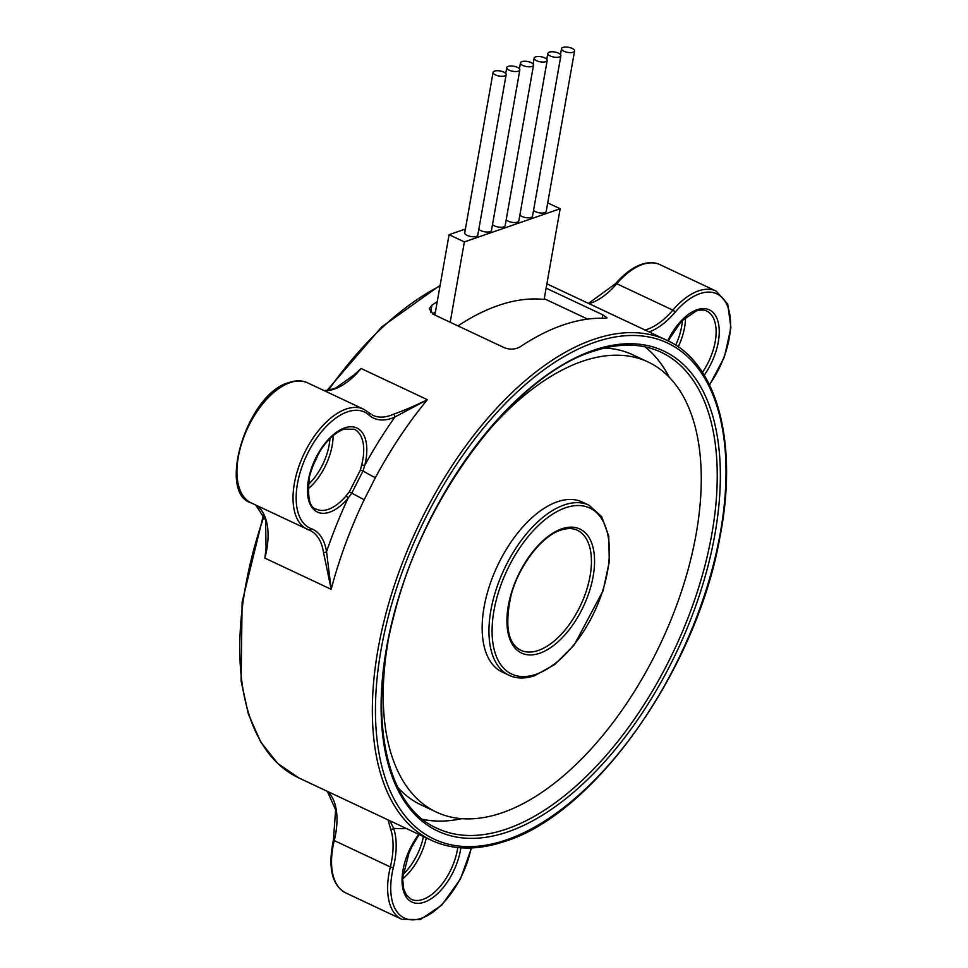 <?xml version="1.0" encoding="UTF-8"?>
<svg xmlns="http://www.w3.org/2000/svg" width="968" height="968" viewBox="0 0 968 968"><rect width="100%" height="100%" fill="white"/><g stroke="black" fill="none" stroke-linecap="round" stroke-linejoin="round"><path stroke-width="1.45" d="M564.985 499.863A93.957 49.537 -64.8 0 1 582.228 502.029L589.028 505.223A93.957 49.537 -64.8 0 0 571.785 503.058A93.957 49.537 -64.8 0 0 564.55 504.836A93.957 49.537 -64.8 0 0 496.161 589.403A93.957 49.537 -64.8 0 0 509.035 675.265L502.235 672.058A93.957 49.537 -64.8 0 1 491.284 580.643A93.957 49.537 -64.8 0 1 564.985 499.863M387.914 642.51A248.703 131.14 115.2 0 0 436.362 812.091A248.703 131.14 115.2 0 0 595.973 743.509A248.703 131.14 115.2 0 0 648.1 362.008L632.806 354.808A248.703 131.14 115.2 0 0 604.504 348.056M648.1 362.008A248.703 131.14 115.2 0 0 488.489 430.591A248.703 131.14 115.2 0 0 486.565 432.793M397.824 787.395A248.703 131.14 115.2 0 0 421.068 804.892L436.362 812.091M361.742 464.737A44.213 23.317 115.2 0 0 354.264 429.235L343.809 429.139C328.346 435.806 316.959 451.403 309.639 475.893C307.025 496.826 309.349 507.946 316.621 509.241A44.213 23.317 115.2 0 0 328.14 509.422A44.213 23.317 115.2 0 0 345.842 496.064A2.214 0.847 40 0 1 348.069 498.205A46.428 24.478 -64.8 0 1 329.471 512.241A46.428 24.478 -64.8 0 1 308.465 479.656A46.428 24.478 -64.8 0 1 344.814 427.844A46.428 24.478 -64.8 0 1 364.754 465.318L363.073 470.859L351.505 493.68L348.069 498.205A287.387 151.528 -64.8 0 0 326.555 551.724L331.189 589.318L323.469 552.196A2.214 1.488 -8.9 0 0 326.555 551.724A68.534 36.131 -64.8 0 0 311.188 528.613A64.106 33.807 115.2 0 1 300.661 470.75A64.106 33.807 115.2 0 1 347.73 411.763A64.106 33.807 115.2 0 1 368.856 414.969A68.534 36.131 -64.8 0 0 394.884 417.039L427.384 399.687A276.34 145.708 115.2 0 0 375.366 477.672L364.162 499.754L349.327 491.853L360.326 470.158L361.742 464.737A2.214 0.653 14.2 0 0 364.754 465.318A287.387 151.528 -64.8 0 1 394.884 417.039A2.214 1.609 66 0 0 393.431 414.268C403.426 410.747 414.74 405.882 427.384 399.687L361.1 368.493A66.32 34.969 -64.8 0 1 333.996 389.196A66.32 34.969 -64.8 0 1 324.341 390.721M503.723 72.08A6.631 2.577 10 0 0 496.995 70.712A6.631 2.577 10 0 0 493.087 72.346A6.631 2.577 10 0 0 495.507 74.923A6.631 2.577 10 0 0 502.235 76.29A6.631 2.577 10 0 0 506.143 74.657A6.631 2.577 10 0 0 503.723 72.08M493.087 72.346L464.725 232.816A6.631 2.577 10 0 0 467.157 235.393A6.631 2.577 10 0 0 473.884 236.749A6.631 2.577 10 0 0 477.793 235.127L506.143 74.657M572.136 48.4A6.631 2.577 10 0 0 565.409 47.033A6.631 2.577 10 0 0 561.5 48.666A6.631 2.577 10 0 0 563.933 51.243A6.631 2.577 10 0 0 570.66 52.611A6.631 2.577 10 0 0 574.568 50.977A6.631 2.577 10 0 0 572.136 48.4M533.562 210.31A6.631 2.577 10 0 0 535.57 211.714A6.631 2.577 10 0 0 542.298 213.069A6.631 2.577 10 0 0 546.206 211.447L574.568 50.977M558.451 53.131A6.631 2.577 10 0 0 551.724 51.776A6.631 2.577 10 0 0 547.815 53.397A6.631 2.577 10 0 0 550.247 55.975A6.631 2.577 10 0 0 556.975 57.342A6.631 2.577 10 0 0 560.883 55.708A6.631 2.577 10 0 0 558.451 53.131M519.876 215.041A6.631 2.577 10 0 0 521.885 216.445A6.631 2.577 10 0 0 528.613 217.812A6.631 2.577 10 0 0 532.521 216.179L560.883 55.708M544.778 57.874A6.631 2.577 10 0 0 538.051 56.507A6.631 2.577 10 0 0 534.142 58.14A6.631 2.577 10 0 0 536.562 60.718A6.631 2.577 10 0 0 543.29 62.073A6.631 2.577 10 0 0 547.198 60.452A6.631 2.577 10 0 0 544.778 57.874M506.191 219.784A6.631 2.577 10 0 0 508.2 221.188A6.631 2.577 10 0 0 514.928 222.543A6.631 2.577 10 0 0 518.836 220.922L547.198 60.452M531.093 62.605A6.631 2.577 10 0 0 524.366 61.25A6.631 2.577 10 0 0 520.457 62.872A6.631 2.577 10 0 0 522.877 65.449A6.631 2.577 10 0 0 529.605 66.816A6.631 2.577 10 0 0 533.513 65.183A6.631 2.577 10 0 0 531.093 62.605M492.506 224.516A6.631 2.577 10 0 0 494.515 225.919A6.631 2.577 10 0 0 501.243 227.286A6.631 2.577 10 0 0 505.151 225.653L533.513 65.183M517.408 67.349A6.631 2.577 10 0 0 510.68 65.981A6.631 2.577 10 0 0 506.772 67.615A6.631 2.577 10 0 0 509.192 70.192A6.631 2.577 10 0 0 515.92 71.547A6.631 2.577 10 0 0 519.828 69.914A6.631 2.577 10 0 0 517.408 67.349M478.821 229.259A6.631 2.577 10 0 0 480.842 230.65A6.631 2.577 10 0 0 487.569 232.017A6.631 2.577 10 0 0 491.478 230.384L519.828 69.914M422.677 819.339A263.078 138.714 115.2 0 0 461.7 818.674M471.513 847.932L460.405 879.089L441.674 905.225L420.281 919.6L401.793 919.285A66.32 34.969 -64.8 0 1 390.358 866.953A66.32 34.969 115.2 0 0 390.612 829.068L388.083 819.92M437.233 301.701A276.34 145.708 115.2 0 0 431.946 305.126L430.603 312.47M546.121 288.161L602.81 314.818L607.081 317.831L604.988 318.315A276.34 145.708 115.2 0 0 520.324 346.701C515.496 349.484 510.221 349.847 504.497 347.79L433.107 314.213L429.284 308.683L431.946 305.126M364.162 499.754A276.34 145.708 115.2 0 0 331.189 589.318L264.893 558.125L266.055 548.13L265.607 520.215L255.685 505.006M354.01 374.943L361.1 368.493M669.324 377.326A263.078 138.714 115.2 0 0 644.966 346.834M432.478 313.886A265.28 139.876 -64.8 0 1 435.418 311.974M345.842 496.064L349.327 491.853M375.366 477.672A11.059 0.944 28.3 0 1 363.073 470.859L360.326 470.158M389.935 820.791L393.637 828.354A68.534 36.131 -64.8 0 1 393.371 867.497A64.106 33.807 115.2 0 0 418.805 919.043A64.106 33.807 115.2 0 0 471.113 847.944M587.661 319.101L544.27 298.688M457.949 325.901A265.28 139.876 -64.8 0 1 544.125 299.451L560.157 208.749L547.719 202.893M434.874 315.048L449.079 234.704L464.374 241.903L560.157 208.749M450.18 322.235L464.374 241.903M465.39 229.065L449.079 234.704M390.612 829.068A2.214 1.646 -18.9 0 0 393.637 828.354A287.387 151.528 -64.8 0 0 406.173 828.426M535.582 674.442A91.742 48.376 115.2 0 0 607.408 572.04A91.742 48.376 115.2 0 0 565.893 507.656A91.742 48.376 115.2 0 0 494.067 610.046A91.742 48.376 115.2 0 0 535.582 674.442M562.057 528.746A68.534 36.131 -64.8 0 1 593.069 576.843A68.534 36.131 -64.8 0 1 539.406 653.34A68.534 36.131 -64.8 0 1 508.406 605.242A68.534 36.131 -64.8 0 1 562.057 528.746M538.075 650.532A66.32 34.969 115.2 0 0 586.354 590.831A66.32 34.969 115.2 0 0 577.267 530.234C572.935 528.08 567.526 528.008 561.053 530.04C542.54 535.437 519.054 564.973 511.164 594.981C504.522 625.28 507.728 643.696 520.796 650.254A66.32 34.969 115.2 0 0 532.969 651.791A66.32 34.969 115.2 0 0 538.075 650.532M594.679 339.054A276.34 145.708 -64.8 0 1 666.662 340.191C717.457 362.879 738.741 443.259 719.672 538.474C696.186 670.546 594.098 814.536 504.449 841.519C477.103 850.57 452.746 850.17 431.401 840.297A276.34 145.708 -64.8 0 1 378.343 647.483A276.34 145.708 -64.8 0 1 594.679 339.054M505.453 840.224A274.125 144.535 115.2 0 0 720.059 534.263A274.125 144.535 115.2 0 0 596.01 341.861A274.125 144.535 115.2 0 0 381.404 647.822A274.125 144.535 115.2 0 0 505.453 840.224M594.558 349.908A265.28 139.876 -64.8 0 1 714.602 536.091A265.28 139.876 -64.8 0 1 506.905 832.19A265.28 139.876 -64.8 0 1 386.861 645.995A265.28 139.876 -64.8 0 1 594.558 349.908M505.574 829.37A263.078 138.714 115.2 0 0 697.057 592.585A263.078 138.714 115.2 0 0 661.023 352.195C641.615 343.132 619.133 342.793 593.553 351.202C515.194 375.027 423.79 495.205 394.23 614.571C366.642 716.368 385.857 806.308 437.04 828.293A263.078 138.714 115.2 0 0 505.574 829.37M412.61 844.495A26.523 13.988 -64.8 0 1 407.528 855.276M670.437 336.283A26.523 13.988 -64.8 0 1 668.549 341.111M318.012 454.452A26.523 13.988 -64.8 0 1 312.942 465.245M290.303 382.566A66.32 34.969 115.2 0 0 242.036 442.255A66.32 34.969 115.2 0 0 251.123 502.864C216.747 493.232 247.155 392.96 289.238 382.481C296.22 380.218 302.331 380.339 307.582 382.844A66.32 34.969 115.2 0 0 290.303 382.566M642.728 264.397A66.32 34.969 115.2 0 0 616.761 283.733A2.214 0.871 -139.4 0 0 615.575 283.66C624.166 273.762 632.854 267.313 641.651 264.3C648.633 262.05 654.755 262.171 659.995 264.663A66.32 34.969 115.2 0 0 642.728 264.397M709.375 384.659A64.106 33.807 115.2 0 0 730.247 317.77A64.106 33.807 115.2 0 0 700.142 293.582A64.106 33.807 115.2 0 0 675.047 312.289A68.534 36.131 -64.8 0 1 649.141 331.951M588.955 303.637A66.32 34.969 -64.8 0 0 590.795 303.081A66.32 34.969 -64.8 0 0 616.761 283.733L672.845 310.123A66.32 34.969 -64.8 0 1 698.811 290.775A66.32 34.969 -64.8 0 1 716.09 291.053L659.995 264.663M645.051 330.027A66.32 34.969 115.2 0 0 646.878 329.471A66.32 34.969 115.2 0 0 672.845 310.123A2.214 0.871 40.6 0 1 675.047 312.289M702.441 372.377A44.213 23.317 115.2 0 0 706.676 311.055C704.704 309.7 701.219 309.663 696.234 310.958L681.411 321.219L668.053 340.869M667.751 340.712A46.428 24.478 -64.8 0 1 697.226 309.663A46.428 24.478 -64.8 0 1 719.006 326.966A46.428 24.478 -64.8 0 1 704.208 375.197M251.123 502.864L308.719 529.883A2.214 1.875 -69.5 0 1 308.598 529.835A66.32 34.969 -64.8 0 1 307.207 529.254A66.32 34.969 -64.8 0 1 298.12 468.645A66.32 34.969 -64.8 0 1 346.399 408.956A66.32 34.969 -64.8 0 1 363.678 409.222L307.582 382.844M323.469 552.196A66.32 34.969 115.2 0 0 309.99 530.416L308.719 529.883A2.214 1.875 -69.5 0 0 311.188 528.613M419.168 834.537L409.706 850.17L402.567 878.412L403.668 888.818L406.318 894.916L411.206 899.284A44.213 23.317 115.2 0 0 422.726 899.466A44.213 23.317 115.2 0 0 457.755 847.532M264.167 515.884A276.34 145.708 115.2 0 0 245.763 585.108A276.34 145.708 115.2 0 0 298.822 777.921L277.707 763.45L260.743 742.02L248.425 714.287L241.105 681.048L242.109 602.144L263.574 514.492M368.239 412.271A2.214 1.851 131.8 0 1 368.626 412.513L372.813 415.308A66.32 34.969 115.2 0 0 390.092 415.575A66.32 34.969 115.2 0 0 393.431 414.268M393.371 867.497A2.214 0.678 13.7 0 1 390.358 866.953L334.262 840.563A66.32 34.969 115.2 0 0 345.709 892.895L401.793 919.285M327.583 791.461A66.32 34.969 -64.8 0 1 334.262 840.563A2.214 0.678 -166.3 0 1 333.44 839.788L335.618 809.841L327.365 791.352M309.99 530.416A66.32 34.969 115.2 0 0 308.816 529.919M255.77 505.054A66.32 34.969 -64.8 0 1 264.893 558.125M440.004 286.008A276.34 145.708 115.2 0 0 328.37 390.261M460.841 847.799A46.428 24.478 -64.8 0 1 413.542 902.696A46.428 24.478 -64.8 0 1 418.829 834.38M426.307 837.901A44.213 23.317 -64.8 0 1 402.555 878.992M402.785 874.661A41.999 22.143 115.2 0 0 423.452 836.558M333.113 435.503A44.213 23.317 -64.8 0 1 307.969 488.961M308.199 484.629A41.999 22.143 115.2 0 0 329.931 438.431M685.538 317.335A44.213 23.317 -64.8 0 1 678.217 346.883M675.664 345.177A41.999 22.143 115.2 0 0 682.343 320.263M602.193 318.23L602.81 314.818M363.678 409.222L368.626 412.513A2.214 1.851 131.8 0 1 368.856 414.969M509.035 675.265C516.428 678.725 524.946 678.883 534.578 675.737L554.628 664.568L574.157 645.087L603.125 590.589L609.295 561.73L608.775 536.139L601.685 516.658L589.028 505.223M561.5 48.666L560.472 54.535M547.815 53.397L546.787 59.278M534.142 58.14L533.102 64.009M520.457 62.872L519.417 68.752M506.772 67.615L505.732 73.483M431.401 840.297L298.822 777.921M666.662 340.191L546.884 283.842M709.556 385.034L724.391 357.01L730.925 327.728L727.706 304.049L716.09 291.053M333.44 839.788C327.765 867.715 331.855 885.418 345.709 892.895M588.447 303.395L615.575 283.66M354.022 374.943L335.63 388.071L328.636 390.213L324.038 390.576M327.015 390.443L381.682 326.942L440.125 285.318"/></g></svg>
